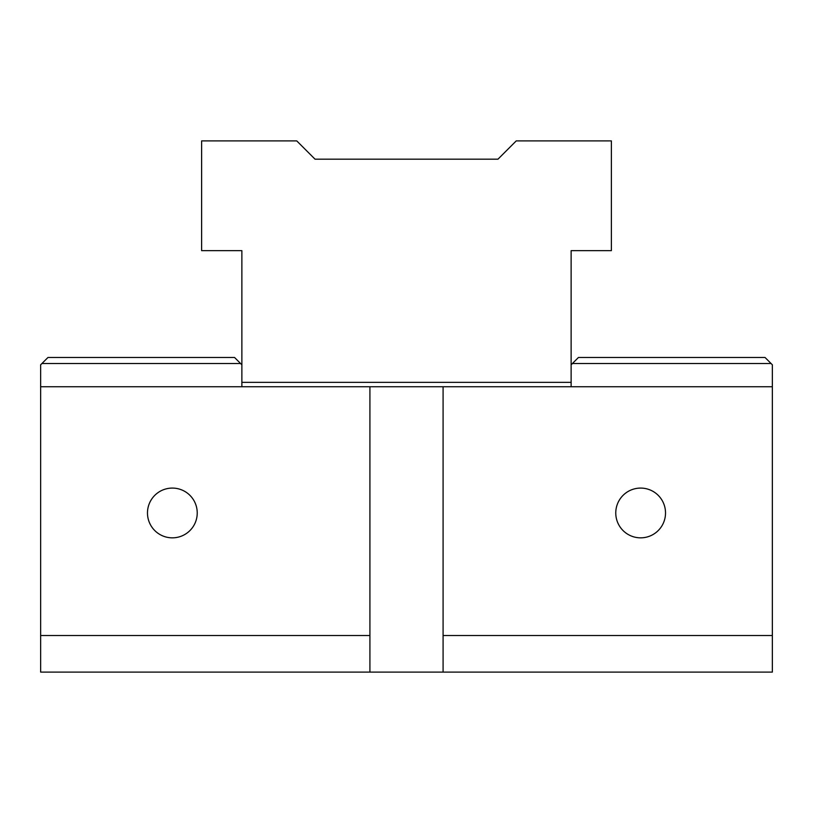 <?xml version="1.0" encoding="UTF-8"?>
<svg xmlns="http://www.w3.org/2000/svg" width="813" height="813" viewBox="0 0 813 813"><rect width="100%" height="100%" fill="white"/><g stroke="black" fill="none" stroke-linecap="round" stroke-linejoin="round"><path stroke-width="1.22" d="M772.35 635.522L772.35 672.107L443.085 672.107L443.085 635.522L772.35 635.522L772.35 364.793L765.033 357.476L578.45 357.476L571.133 364.793L571.133 250.648L611.376 250.648L611.376 140.893L516.255 140.893L497.963 159.185L315.038 159.185L296.745 140.893L201.624 140.893L201.624 250.648L241.868 250.648L241.868 386.744M369.915 672.107L40.65 672.107L40.65 386.744L369.915 386.744L369.915 672.107L443.085 672.107M41.93 363.513L240.587 363.513L234.551 357.476L47.967 357.476L40.65 364.793L40.65 386.744M240.587 363.513L241.868 364.793M369.915 386.744L443.085 386.744L443.085 635.522M443.085 386.744L772.35 386.744M571.133 386.744L571.133 364.793M172.356 488.085A24.878 24.878 0 0 1 193.901 525.401A24.878 24.878 0 0 1 150.812 525.401A24.878 24.878 0 0 1 172.356 488.085M40.65 635.522L369.915 635.522M640.644 488.085A24.878 24.878 0 0 1 662.189 525.401A24.878 24.878 0 0 1 619.1 525.401A24.878 24.878 0 0 1 640.644 488.085M771.07 363.513L572.413 363.513M571.133 382.354L241.868 382.354"/></g></svg>
